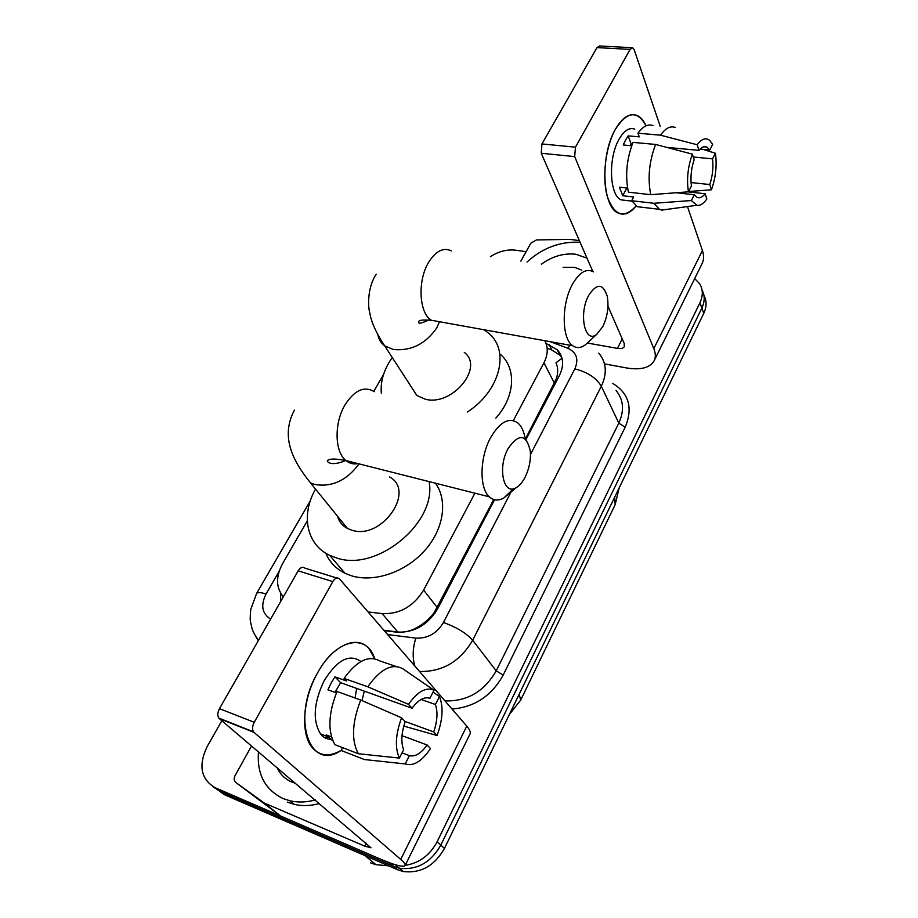 <?xml version="1.0" encoding="UTF-8"?>
<svg xmlns="http://www.w3.org/2000/svg" width="918" height="918" viewBox="0 0 918 918"><rect width="100%" height="100%" fill="white"/><g stroke="black" fill="none" stroke-linecap="round" stroke-linejoin="round"><path stroke-width="1.38" d="M525.36 439.011L556.388 378.721C558.236 372.57 558.087 367.269 555.952 362.817L562.011 358.215M383.908 630.264L397.758 631.986C404.241 632.651 410.598 631.194 416.852 627.614C423.657 623.896 429.44 618.904 434.191 612.616L493.746 499.53M513.334 420.593L543.926 362.805C548.035 354.646 548.31 347.279 544.764 340.693M368.072 611.95L382.14 613.614C399.697 614.314 413.525 606.477 423.623 590.09L474.916 493.184M307.289 520.839L282.537 563.721C275.652 576.699 275.916 587.727 283.352 596.792M703.945 295.355C706.837 300.84 706.768 306.841 703.739 313.359L701.857 308.069C704.898 301.517 704.967 295.493 702.063 290.008C704.967 295.493 704.898 301.517 701.857 308.069L440.824 845.065C430.852 862.564 417.059 870.287 399.433 868.256L393.73 866.477L219.471 791.075L212.919 786.611M703.739 313.359L444.438 848.45C434.535 865.869 420.811 873.557 403.254 871.515L397.574 869.736L223.866 794.449L219.471 791.075L393.73 866.477L399.433 868.256C417.059 870.287 430.852 862.564 440.824 845.065L701.857 308.069L699.952 302.733L437.175 841.645C429.911 855.266 419.262 863.172 405.217 865.341M694.696 278.59L699.631 283.731C703.085 289.411 703.188 295.734 699.952 302.733M490.396 256.638C498.738 251.348 507.161 249.203 515.652 250.201L526.094 251.693M396.932 865.204L389.84 863.172L215.042 787.667C200.835 779.118 198.196 765.428 207.147 746.609L221.835 720.745M525.968 439.573L559.429 375.485C564.272 365.375 563.56 356.815 557.295 349.815L546.038 343.424M384.206 630.62L396.507 632.146C413.961 632.938 427.65 625.192 437.576 608.909L494.561 499.759M280.701 593.292L280.644 601.531M547.69 348.45L551.867 350.022L560.003 355.255L561.77 357.354M615.255 129.53C627.028 111.17 637.31 109.93 646.077 125.8C643.621 120.476 640.569 117.022 636.897 115.427C629.45 112.765 622.232 117.458 615.255 129.53C605.352 147.373 601.864 178.149 607.418 196.865C614.544 215.959 624.114 218.989 636.128 205.942C630.081 213.389 624.068 215.741 618.078 212.999C602.208 206.94 599.97 155.67 615.255 129.53M520.85 261.137L530.822 243.19L536.422 239.942L569.768 239.368L579.35 240.608M604.492 363.872L626.087 367.877C640.339 370.264 649.646 367.969 654.041 360.992C655.819 357.55 655.739 353.419 653.811 348.633L574.691 156.599L541.253 153.249L592.81 271.464M654.282 360.522L701.983 263.81C703.945 260.001 704.083 255.571 702.419 250.522L687.479 206.561M660.191 126.248L634.2 49.756L632.651 47.725L630.081 49.388L596.964 47.61L599.58 45.98L631.871 47.69M541.253 153.249L541.941 143.954L575.46 147.178L630.081 49.388M575.46 147.178L574.691 156.599M541.941 143.954L596.964 47.61M607.968 306.222L624.194 343.435L624.286 346.683C623.219 348.37 620.935 348.932 617.435 348.381L587.474 343.057M630 145.606L631.171 144.069L632.284 144.172M666.663 147.362L698.954 150.357C701.685 147.006 704.301 145.905 706.826 147.029L709.798 149.978L700.067 149.083M693.274 157.012L712.54 158.86C713.527 167.34 712.609 175.9 709.786 184.541L691.047 182.556M631.699 145.767L623.242 144.975L625.56 140.029L628.176 135.875L639.261 136.862L637.953 133.202C643.059 126.191 648.108 123.678 653.123 125.651M626.26 200.468L621.13 199.872C609.529 195.511 607.934 158.389 618.95 139.421C624.033 130.574 629.312 127.143 634.763 129.14M627.591 188.11L619.432 187.203L622.737 195.729L633.672 196.98L631.699 200.721L653.891 203.291L691.369 200.537L694.306 194.754L676.245 192.746M643.185 207.399L637.39 206.711L631.699 200.721M628.44 192.172C625.02 175.981 626.546 159.376 633.018 142.37L655.59 144.447L692.344 154.132L694.146 159.698C691.22 168.637 690.313 177.415 691.415 186.01L688.443 191.816L650.759 194.685L628.44 192.172M666.778 209.419L661.706 210.107L659.434 209.315L653.891 203.291M650.759 194.685C647.511 178.367 649.118 161.625 655.59 144.447M688.603 191.518L711.45 189.808L709.786 184.541M712.54 158.86L715.397 153.237L702.97 149.359M715.397 153.237C717.084 165.32 715.776 177.507 711.45 189.808M687.857 191.862L705.139 193.755L706.826 198.999C703.521 203.739 700.205 205.827 696.865 205.276L691.369 200.537M688.443 191.816C686.515 179.549 687.811 166.984 692.344 154.132M705.139 193.755C702.304 197.37 699.55 198.54 696.888 197.255L694.306 194.754M698.954 150.357L697.175 144.757L660.501 135.187L637.953 133.202M660.501 135.187C665.55 128.107 670.53 125.548 675.43 127.533M697.175 144.757C701.627 138.813 705.804 137.356 709.717 140.385L712.678 144.344L709.798 149.978M631.171 144.069L628.176 135.875M622.737 195.729L626.833 188.029M527.024 262.055C542.63 247.837 560.313 241.25 580.084 242.283M581.725 270.133L574.794 267.413L563.113 267.379M541.413 264.177C552.349 256.248 563.836 252.943 575.884 254.252L587.015 258.165M588.748 295.286C578.34 313.772 584.858 344.227 596.666 334.404L602.805 326.624C607.464 316.744 608.955 306.681 607.291 296.445C603.126 283.329 596.941 282.939 588.748 295.286M589.012 341.45L585.145 345.007C580.692 348.14 576.561 348.381 572.763 345.742C561.667 338.891 561.242 304.214 572.407 284.373C579.407 272.233 586.43 268.067 593.487 271.866M410.231 385.262L416.864 395.509L425.321 399.227C452.253 406.536 484.509 367.234 464.279 352.397M381.314 393.237C380.293 381.326 383.942 369.415 392.261 357.504M447.479 323.48L448.42 323.343M484.153 329.78L489.042 333.532C510.041 351.078 499.897 391.171 467.411 411.987M500.562 354.486C516.673 368.634 515.113 396.794 495.812 418.172M508.044 448.65C497.315 467.767 503.603 496.03 516.237 487.642C519.508 485.714 522.445 482.283 525.039 477.326C529.227 468.742 530.983 459.952 530.294 450.933C526.289 433.962 518.865 433.204 508.044 448.65M513.449 488.72L503.833 498.015C498.371 501.033 493.528 500.631 489.317 496.822C479.15 488.135 479.678 457.29 490.66 437.565C500 421.81 509.065 416.944 517.878 422.98C521.585 426.25 524.04 431.552 525.222 438.896M337.491 516.18C339.04 521.642 342.357 525.739 347.452 528.47L351.789 530.191C381.716 540.381 416.118 490.855 389.484 476.924M429.085 481.594C437.278 522.388 376.782 572.488 336.252 557.846L329.677 555.321C306.302 544.569 300.737 514.677 315.551 489.11M435.488 483.212C448.03 500.608 443.83 529.319 424.552 550.743C405.366 572.224 373.993 582.804 351.468 575.781L344.961 573.245C335.942 568.758 329.562 562.08 325.798 553.21M317.226 673.491C335.586 638.813 366.844 632.548 374.682 658.78L369.025 648.716C357.228 634.315 332.339 645.216 317.226 673.491C291.052 718.645 309.745 772.348 341.152 750.373C329.218 757.27 319.43 756.168 311.787 747.08C300.507 733.275 302.871 698.965 317.226 673.491M362.025 700.606L364.285 691.151M263.925 802.78L280.242 815.735L263.925 802.78L235.788 782.446C233.918 780.793 233.665 778.533 235.054 775.664L251.555 745.944M280.988 816.159L379.891 858.881C394.671 865.169 403.071 867.407 405.09 865.582C405.699 864.538 404.253 862.472 400.741 859.409L254.022 732.38L219.322 718.61L370.952 847.784L364.802 846.166L264.671 803.204M280.242 815.735L235.788 782.446M405.171 865.433L469.947 734.148C470.9 732.392 469.844 729.718 466.78 726.127L339.43 578.81C337.319 577.101 335.116 578.042 332.809 581.61L298.178 570.835C300.484 567.335 302.722 566.429 304.879 568.139L336.814 578.007M219.322 718.61L218.794 718.06C217.325 715.57 217.543 712.437 219.471 708.662L254.24 722.282L332.809 581.61M254.24 722.282C252.324 726.138 252.071 729.317 253.506 731.818L254.022 732.38M219.471 708.662L298.178 570.835M334.99 692.367L340.635 682.694L412.067 708.226C418.413 699.791 424.357 696.475 429.922 698.277L429.303 698.059M421.121 699.47L435.407 704.496C437.955 711.886 437.404 721.02 433.732 731.91L404.964 721.422M356.62 688.408L355.094 698.001M336.413 692.883L327.921 689.808L331.157 683.038L334.932 676.853L346.568 680.995L344.066 678.391C356.746 660.857 368.543 654.993 379.455 660.799L396.14 666.491M330.136 739.323C326.315 738.99 323.102 737.177 320.497 733.884C312.407 720.4 313.658 702.626 324.238 680.548C337.262 659.744 349.506 653.409 360.981 661.522M331.49 736.925L326.211 734.893L332.913 740.929M327.795 737.085L325.477 738.049M342.598 747.631L341.094 750.476L364.412 759.542L405.217 763.925L409.417 755.663L402.05 752.863M334.898 744.647C327.611 731.348 328.311 713.619 337.021 691.461L360.74 700.055L401.556 717.796L405.171 721.64C401.35 732.989 400.833 742.352 403.645 749.754L399.387 758.073L358.33 753.735L334.898 744.647M403.771 726.081L437.06 735.536L433.732 731.91M358.33 753.735C351.215 740.378 352.019 722.477 360.74 700.055M435.407 704.496L439.458 696.521L433.066 692.103M439.458 696.521C443.566 706.78 442.774 719.781 437.06 735.536M402.004 735.662L427.134 745.003L430.496 748.572C421.821 761.447 413.398 766.564 405.217 763.925M399.387 758.073C394.786 747.849 395.509 734.423 401.556 717.796M427.134 745.003C421.041 753.448 415.143 757.006 409.417 755.663M412.067 708.226L408.499 704.335L367.774 686.802L344.066 678.391M367.774 686.802C380.396 669.004 392.066 662.991 402.784 668.752L434.019 690.244L429.922 698.277M408.499 704.335C417.679 691.426 426.181 686.721 434.019 690.244M340.635 682.694L334.932 676.853M315.276 799.957C306.44 802.343 298.029 802.63 290.042 800.817L283.054 798.557C264.958 789.652 256.765 774.069 258.486 751.819M295.699 783.364L291.913 782.09C285.119 779.187 280.174 774.356 277.087 767.586M319.51 803.548C310.72 805.924 302.343 806.199 294.38 804.386L287.414 802.125M388.578 865.835L375.944 864.687L370.413 862.794M557.582 379.008L556.388 378.721M435.166 612.949L434.191 612.616M416.623 628.681L416.852 627.614M554.472 383.276L543.926 362.805M437.301 607.601L423.623 590.09M397.758 631.986L382.14 613.614M614.681 497.143L615.186 504.613L520.713 700.067L519.163 694.249M444.438 848.45L437.175 841.645M397.574 869.736L389.84 863.172M612.811 383.472C629.014 393.386 633.133 407.982 625.158 427.26L503.19 675.063C491.692 695.81 474.64 707.135 452.012 709.052M215.042 787.667L219.471 791.075M598.777 353.132C606.465 362.358 607.314 373.396 601.324 386.237L618.801 423.118C624.527 410.541 623.597 399.674 616.047 390.494M258.245 640.764L255.388 635.864M530.478 454.502L574.84 368.887C587.382 372.042 596.218 377.826 601.324 386.237L472.667 640.248L496.213 670.851L618.801 423.118L625.158 427.26M387.625 634.579L415.82 638.113C427.604 638.676 436.807 633.477 443.44 622.507C456.418 627.12 466.16 633.03 472.667 640.248C460.17 661.511 442.453 671.919 419.537 671.483M444.966 700.893C467.216 701.524 484.302 691.506 496.213 670.851L503.19 675.063M574.84 368.887C578.971 359.213 576.596 352.317 567.726 348.209L550.226 341.68M279.141 571.317L266.048 594.003C260.471 605.329 261.997 613.683 270.626 619.076M443.44 622.507L511.085 491.945M414.867 666.078C412.354 657.621 412.675 648.303 415.82 638.113M567.726 348.209L570.204 345.283M310.307 500.838L256.592 593.476C257.706 592.179 260.861 592.351 266.048 594.003M551.867 350.022L549.136 344.583M653.811 348.633L702.419 250.522M617.435 348.381L622.232 338.926M451.404 250.889C443.474 247.126 435.912 250.901 428.706 262.204C417.231 280.678 419.044 313.474 431.517 320.302L440.422 321.897M377.952 335.059C378.778 339.534 381.027 343.148 384.722 345.879L393.409 349.517C411.172 351.158 425.608 343.952 436.727 327.921L439.343 322.092M374.337 391.711C364.48 385.721 354.773 390.001 345.191 404.574C333.98 422.831 334.565 451.954 345.983 460.584C349.54 463.487 353.533 464.497 357.951 463.601M347.452 528.47L310.456 482.834L314.92 484.532C332.167 487.274 346.866 480.389 359.041 463.877M400.741 859.409L466.78 726.127M364.802 846.166L366.293 843.217M509.329 714.537L520.713 700.067M615.186 504.613L619.122 487.986M403.254 871.515L395.566 864.951M256.592 593.476L250.763 609.437C250.063 616.448 250.029 620.809 250.648 622.519C252.358 628.887 251.28 630.046 258.486 640.339M383.517 374.567L373.798 391.332M560.003 355.255L557.295 349.815M706.826 147.029L703.727 146.742M631.94 201.134L621.13 199.872M659.434 209.315L637.39 206.711M696.865 205.276L661.706 210.107M596.666 334.404L585.145 345.007M430.083 319.246C421.465 323.572 417.701 324.306 418.792 321.461C419.17 320.072 423.416 319.682 431.517 320.302L572.763 345.742M416.864 395.509L384.722 345.879C376.288 333.165 371.297 322.184 369.77 312.935C367.831 306.164 367.429 287.277 376.196 274.241M516.237 487.642L503.833 498.015M345.834 460.457C329 467.732 325.718 459.975 327.864 460.469C327.657 459.987 330.675 457.508 345.983 460.584L489.317 496.822M329.677 555.321L344.961 573.245M294.403 410.128C280.965 435.568 291.098 458.816 310.456 482.834M218.794 718.06L253.506 731.818M327.336 736.523L320.497 733.884M290.042 800.817L294.38 804.386M365.008 855.622L375.944 864.687"/></g></svg>
